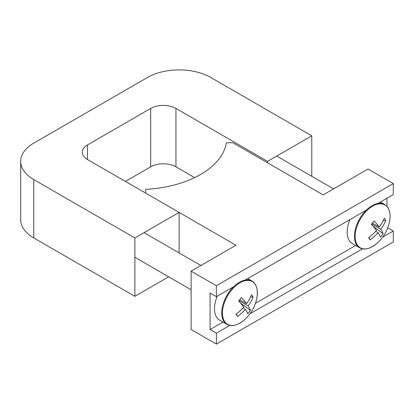 <?xml version="1.0" encoding="UTF-8"?>
<svg xmlns="http://www.w3.org/2000/svg" width="414" height="414" viewBox="0 0 414 414"><rect width="100%" height="100%" fill="white"/><g stroke="black" fill="none" stroke-linecap="round" stroke-linejoin="round"><path stroke-width="0.62" d="M134.881 237.952L179.107 212.418L87.494 159.525A17.869 10.319 180 0 1 82.257 152.228A17.869 10.319 180 0 1 87.494 144.931L150.675 108.452A17.869 10.319 180 0 1 175.95 108.452L267.563 161.346L311.794 135.813L210.7 77.449A44.676 25.792 0 0 0 147.519 77.449L33.788 143.109A44.676 25.792 0 0 0 20.7 161.346A44.676 25.792 0 0 0 33.788 179.588L134.881 237.952L134.881 296.32L168.679 276.806M311.794 135.813L311.794 176.302M20.7 161.346L20.7 219.715A44.676 25.792 0 0 0 33.788 237.957L134.881 296.32M179.107 212.418L179.107 252.907M125.401 181.41L150.675 166.821A17.869 10.319 180 0 1 175.95 166.821L194.647 177.616M267.563 161.346L267.563 162.805M216.387 285.743L393.3 183.599L368.025 169.01L323.168 194.911L232.813 142.742L226.386 142.742A89.357 51.59 180 0 1 145.619 189.374L145.619 193.084L235.975 245.248L191.113 271.149L216.387 285.743L216.387 296.683L233.651 286.716M393.3 183.599L393.3 194.544L377.889 203.445M366.338 210.11L245.202 280.05M191.113 271.149L191.113 329.518L216.387 344.106L393.3 241.967L393.3 231.022L382.634 237.181M216.387 296.683L210.069 293.034L210.069 329.518L216.387 333.161L216.387 344.106M216.387 333.161L229.796 325.425M249.947 313.786L362.478 248.819M386.981 206.379L386.981 198.192M387.732 227.809L393.3 231.022M210.069 329.518L222.96 322.071M255.443 303.317L355.642 245.466M251.935 281.023A25.021 14.443 -60 0 0 230.582 290.105A25.021 14.443 -60 0 0 226.919 324.359C231.907 327.024 237.864 325.409 244.793 319.515L244.793 319.515A24.685 14.252 -60 0 1 223.865 320.157A24.685 14.252 -60 0 1 231.188 290.561A24.685 14.252 -60 0 1 250.693 280.894A24.685 14.252 -60 0 1 256.68 298.929L256.68 298.929C258.32 289.981 256.742 284.014 251.935 281.023L247.722 278.591M226.919 324.359L219.674 320.177A25.021 14.443 -60 0 1 217.241 296.191M238.961 300.6L248.152 305.905A39.252 30.957 144.9 0 0 253.12 297.071A39.02 17.284 -164.4 0 0 251.541 294.825A39.252 30.957 144.9 0 1 246.573 303.659A39.252 8.296 38.8 0 0 241.409 297.542A39.02 17.781 135.2 0 1 240.068 299.25A39.02 17.781 135.2 0 1 238.671 300.942A39.252 8.296 38.8 0 1 243.836 307.059A39.252 30.957 144.9 0 1 235.954 314.216A39.02 2.463 -120.4 0 0 237.538 316.462L236.249 313.998M248.152 305.905A39.252 8.296 38.8 0 1 250.408 310.34A39.02 37.534 178.4 0 1 249.088 312.084A39.02 37.534 178.4 0 1 247.67 313.745A39.252 8.296 38.8 0 0 245.414 309.31A39.252 30.957 144.9 0 1 237.538 316.462M253.12 297.071L250.579 296.978M239.711 299.695L246.573 303.659M243.039 307.938L245.414 309.31M250.408 310.34L240.524 303.001M384.622 204.418A25.021 14.443 -60 0 0 361.344 216.098A25.021 14.443 -60 0 0 356.79 245.145A25.021 14.443 -60 0 0 359.6 247.753C364.594 250.418 370.551 248.804 377.48 242.909L377.48 242.909A24.685 14.252 -60 0 1 357.489 245.176A24.685 14.252 -60 0 1 363.875 213.955A24.685 14.252 -60 0 1 387.721 207.564A24.685 14.252 -60 0 1 389.367 222.323L389.367 222.323C390.681 215.854 390.097 210.814 387.618 207.191L384.622 204.418L380.409 201.985M359.6 247.753L352.355 243.572A25.021 14.443 -60 0 1 349.545 240.964A25.021 14.443 -60 0 1 349.928 219.586M372.393 223.089L379.255 227.053A39.252 8.296 38.8 0 0 374.09 220.936A39.02 17.781 135.2 0 1 371.358 224.336A39.252 8.296 38.8 0 1 376.523 230.453A39.252 30.957 -35.1 0 1 368.641 237.61A39.02 2.463 59.6 0 0 369.454 238.774A39.02 2.463 59.6 0 0 370.219 239.856A39.252 30.957 -35.1 0 0 378.101 232.704A39.252 8.296 38.8 0 1 380.357 237.139A39.02 37.534 178.4 0 0 383.09 233.734L373.211 226.396M379.255 227.053A39.252 30.957 -35.1 0 0 384.228 218.219A39.02 17.284 15.6 0 1 385.077 219.348A39.02 17.284 15.6 0 1 385.807 220.465L383.266 220.372M371.648 223.995L380.833 229.299A39.252 30.957 -35.1 0 0 385.807 220.465M380.833 229.299A39.252 8.296 38.8 0 1 383.09 233.734M375.726 231.333L378.101 232.704M370.219 239.856L368.931 237.393M33.788 179.588L33.788 237.957M87.494 144.931L87.494 159.525M150.675 108.452L150.675 166.821M175.95 108.452L175.95 166.821M191.113 289.759L134.881 257.291M244.793 319.515A39.314 39.314 0 0 0 256.68 298.929M200.909 265.493L144.046 232.663M377.48 242.909A39.314 39.314 0 0 0 389.367 222.323M333.596 188.887L276.728 156.057"/></g></svg>
